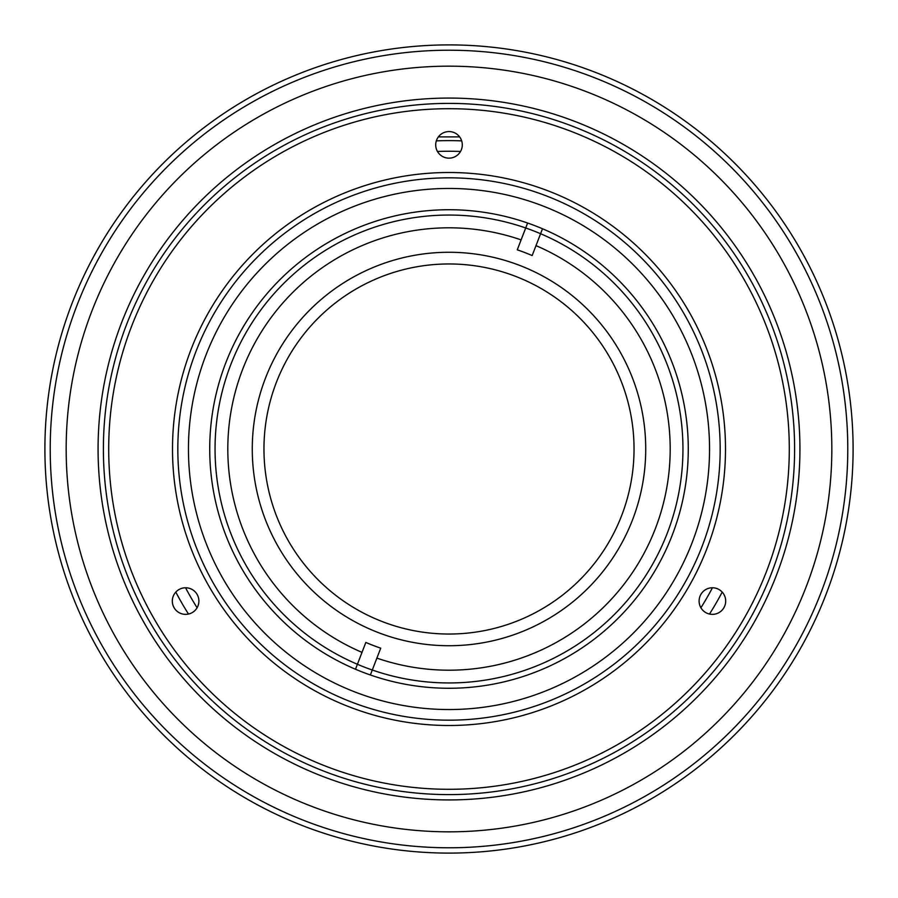 <?xml version="1.0" encoding="UTF-8"?>
<svg xmlns="http://www.w3.org/2000/svg" width="898" height="898" viewBox="0 0 898 898"><rect width="100%" height="100%" fill="white"/><g stroke="black" fill="none" stroke-linecap="round" stroke-linejoin="round"><path stroke-width="1.35" d="M449 645.729A196.729 196.729 0 0 0 645.729 449A196.729 196.729 0 0 0 449 252.271A196.729 196.729 0 0 0 252.271 449A196.729 196.729 0 0 0 449 645.729M709.543 449A260.543 260.543 0 0 1 449 709.543A260.543 260.543 0 0 1 188.457 449A260.543 260.543 0 0 1 449 188.457A260.543 260.543 0 0 1 709.543 449M682.951 449A233.951 233.951 0 0 0 449 215.049A233.951 233.951 0 0 0 215.049 449A233.951 233.951 0 0 0 449 682.951A233.951 233.951 0 0 0 682.951 449M177.826 449A271.174 271.174 0 0 0 449 720.174A271.174 271.174 0 0 0 720.174 449A271.174 271.174 0 0 0 449 177.826A271.174 271.174 0 0 0 177.826 449M460.539 151.47A297.754 297.754 0 0 0 437.461 151.47A297.754 297.754 0 0 1 460.539 151.47M185.56 587.775A297.754 297.754 0 0 0 197.1 607.755A297.754 297.754 0 0 1 185.56 587.775M700.9 607.755A297.754 297.754 0 0 0 712.44 587.775A297.754 297.754 0 0 1 700.9 607.755M175.806 592.085A308.396 308.396 0 0 0 188.49 614.041M709.51 614.041A308.396 308.396 0 0 0 722.194 592.085M461.684 140.874A308.396 308.396 0 0 0 436.316 140.874M438.37 136.889L459.63 136.889M50.221 449A398.779 398.779 0 0 0 449 847.779A398.779 398.779 0 0 0 847.779 449A398.779 398.779 0 0 0 449 50.221A398.779 398.779 0 0 0 50.221 449M853.1 449A404.1 404.1 0 0 1 449 853.1A404.1 404.1 0 0 1 44.9 449A404.1 404.1 0 0 1 449 44.9A404.1 404.1 0 0 1 853.1 449M66.171 449A382.829 382.829 0 0 0 449 831.829A382.829 382.829 0 0 0 831.829 449A382.829 382.829 0 0 0 449 66.171A382.829 382.829 0 0 0 66.171 449M98.073 449A350.927 350.927 0 0 1 449 98.073A350.927 350.927 0 0 1 799.927 449A350.927 350.927 0 0 1 449 799.927A350.927 350.927 0 0 1 98.073 449M794.607 449A345.607 345.607 0 0 0 449 103.393A345.607 345.607 0 0 0 103.393 449A345.607 345.607 0 0 0 449 794.607A345.607 345.607 0 0 0 794.607 449M517.282 249.824A210.559 210.559 0 0 1 532.166 255.56L542.504 228.754A239.272 239.272 0 0 1 672.243 535.107A239.272 239.272 0 0 1 370.38 674.982L380.718 648.176A210.559 210.559 0 0 1 365.834 642.44L355.496 669.246A239.272 239.272 0 0 1 225.757 362.893A239.272 239.272 0 0 1 527.62 223.018L517.282 249.824M362.006 652.363A221.189 221.189 0 0 1 242.628 369.392A221.189 221.189 0 0 1 521.109 239.889M515.587 276.36A185.033 185.033 0 0 0 276.36 382.413A185.033 185.033 0 0 0 382.413 621.64A185.033 185.033 0 0 0 621.64 515.587A185.033 185.033 0 0 0 515.587 276.36M535.994 245.637A221.189 221.189 0 0 1 655.372 528.608A221.189 221.189 0 0 1 376.891 658.111M355.496 669.246A239.272 239.272 0 0 0 370.38 674.982M542.504 228.754A239.272 239.272 0 0 0 527.62 223.018M435.71 144.859A13.29 13.29 0 0 0 448.989 158.149A13.29 13.29 0 0 0 462.29 144.87A13.29 13.29 0 0 0 449.011 131.568A13.29 13.29 0 0 0 435.71 144.859M172.315 601.065A13.29 13.29 0 0 0 185.605 614.367A13.29 13.29 0 0 0 198.896 601.076A13.29 13.29 0 0 0 185.617 587.775A13.29 13.29 0 0 0 172.315 601.065M699.104 601.065A13.29 13.29 0 0 0 712.383 614.367A13.29 13.29 0 0 0 725.685 601.076A13.29 13.29 0 0 0 712.395 587.775A13.29 13.29 0 0 0 699.104 601.065M172.506 448.865A276.494 276.494 0 0 0 448.865 725.494A276.494 276.494 0 0 0 725.494 449.135A276.494 276.494 0 0 0 449.135 172.506A276.494 276.494 0 0 0 172.506 448.865M789.297 449A340.297 340.297 0 0 0 449 108.703A340.297 340.297 0 0 0 108.703 449A340.297 340.297 0 0 0 449 789.297A340.297 340.297 0 0 0 789.297 449"/></g></svg>
